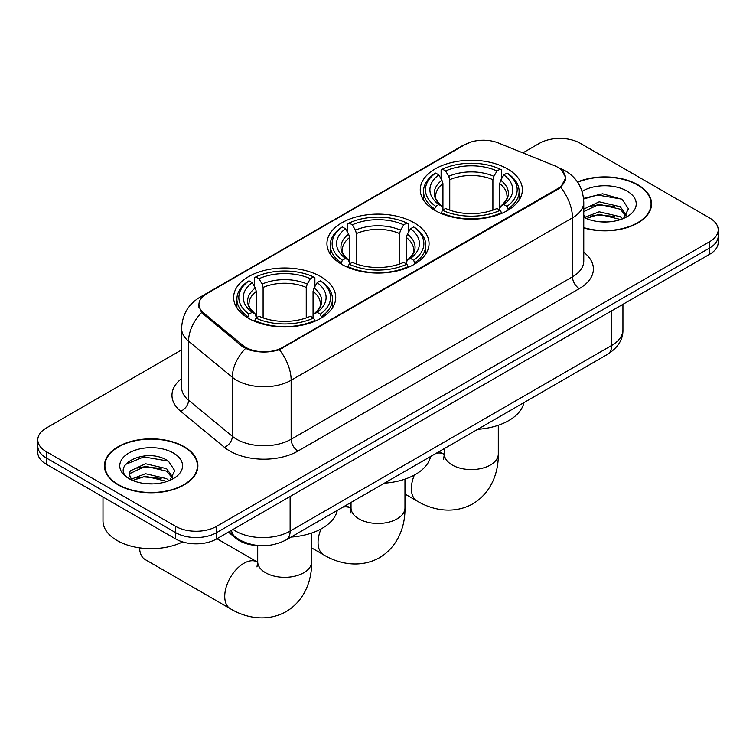 <?xml version="1.0" encoding="UTF-8"?>
<svg xmlns="http://www.w3.org/2000/svg" width="756" height="756" viewBox="0 0 756 756"><rect width="100%" height="100%" fill="white"/><g stroke="black" fill="none" stroke-linecap="round" stroke-linejoin="round"><path stroke-width="1.13" d="M414.099 222.755A51.058 29.475 0 0 0 358.457 216.367A51.058 29.475 0 0 0 326.942 243.602A51.058 29.475 0 0 0 341.901 264.439A51.058 29.475 0 0 0 397.543 270.828A51.058 29.475 0 0 0 429.058 243.602A51.058 29.475 0 0 0 414.099 222.755M320.78 276.63A51.058 29.475 0 0 0 265.139 270.242A51.058 29.475 0 0 0 233.623 297.477A51.058 29.475 0 0 0 248.573 318.323A51.058 29.475 0 0 0 304.214 324.711A51.058 29.475 0 0 0 335.74 297.477A51.058 29.475 0 0 0 320.78 276.63M507.427 168.871A51.058 29.475 0 0 0 451.786 162.483A51.058 29.475 0 0 0 420.26 189.718A51.058 29.475 0 0 0 435.22 210.565A51.058 29.475 0 0 0 490.861 216.953A51.058 29.475 0 0 0 522.377 189.718A51.058 29.475 0 0 0 507.427 168.871M557.833 167.303A26.006 15.016 0 0 0 554.356 165.621L498.27 142.941A26.006 15.016 0 0 0 464.959 144.623L206.577 293.8A26.006 15.016 0 0 0 198.96 304.422A26.006 15.016 0 0 0 203.657 313.031L242.941 345.416A26.006 15.016 0 0 0 282.631 347.42L557.833 188.537A26.006 15.016 0 0 0 565.45 177.925A26.006 15.016 0 0 0 557.833 167.303M258.892 545.596A28.898 16.689 180 0 1 236.155 538.489L228.416 532.111M583.764 227.953A46.721 26.97 0 0 0 651.559 203.874A46.721 26.97 0 0 0 637.875 184.804A46.721 26.97 0 0 0 577.508 181.998M184.199 446.73A46.721 26.97 0 0 0 133.283 440.88A46.721 26.97 0 0 0 104.441 465.8A46.721 26.97 0 0 0 118.125 484.87A46.721 26.97 0 0 0 169.042 490.72A46.721 26.97 0 0 0 197.892 465.8A46.721 26.97 0 0 0 184.199 446.73M104.923 468.229A46.721 26.97 0 0 0 104.763 468.947M561.727 170.176L565.79 177.764L560.697 187.29L558.174 189.113L279.37 349.707C269.06 352.816 258.75 352.816 248.44 349.707L242.6 346.758L201.569 312.597L198.62 305.103L199.953 300.321M181.601 349.905L46.267 428.047A28.898 16.689 0 0 0 37.8 439.841L37.8 452.428A28.898 16.689 0 0 0 46.267 464.231L175.685 538.952L175.685 532.659A28.898 16.689 0 0 0 216.556 532.659L709.733 247.93A28.898 16.689 0 0 0 718.2 236.127A28.898 16.689 0 0 1 709.733 247.93L216.556 532.659A28.898 16.689 0 0 1 175.685 532.659L46.267 457.938L175.685 532.659L175.685 526.365A28.898 16.689 0 0 0 216.556 526.365L709.733 241.636A28.898 16.689 0 0 0 718.2 229.833A28.898 16.689 0 0 0 709.733 218.04L580.315 143.319A28.898 16.689 0 0 0 539.444 143.319L522.859 152.882M37.8 446.135A28.898 16.689 0 0 0 46.267 457.938A28.898 16.689 0 0 1 37.8 446.135M37.8 439.841A28.898 16.689 0 0 0 46.267 451.644L175.685 526.365M197.571 468.947A46.721 26.97 0 0 0 197.41 468.229M651.237 207.021A46.721 26.97 0 0 0 651.077 206.312M175.685 538.952A28.898 16.689 0 0 0 216.556 538.952L709.733 254.214A28.898 16.689 0 0 0 718.2 242.421L718.2 229.833M583.764 227.641A46.239 26.696 0 0 0 651.077 203.874A46.239 26.696 0 0 0 637.535 185.003A46.239 26.696 0 0 0 577.688 182.272M599.612 221.754L606.87 221.971M585.182 217.152L599.196 211.803L620.232 216.717L622.774 218.758M586.467 218.493L599.196 214.298L620.685 219.533M583.764 214.912A21.773 12.569 0 0 0 586.656 218.664M583.764 209.11L599.196 201.814L620.232 206.728L626.478 215.365M583.764 211.614L599.196 204.309L620.232 209.223L625.987 216.018M583.764 217.322A31.402 18.135 0 0 0 627.036 216.698A31.402 18.135 0 0 0 627.036 191.06A31.402 18.135 0 0 0 582.092 191.372M623.52 218.456L628.434 208.788L622.216 199.414L602.636 193.801L583.566 198.403M585.399 218.115L583.764 216.386M583.623 198.998L597.486 195.001L621.791 199.13M590.568 206.246L597.486 204.989L614.836 206.473M590.568 216.235L597.486 214.978L614.836 216.462M118.465 484.681A46.239 26.696 0 0 0 168.862 490.464A46.239 26.696 0 0 0 197.41 465.8A46.239 26.696 0 0 0 183.859 446.919A46.239 26.696 0 0 0 133.472 441.135A46.239 26.696 0 0 0 104.923 465.8A46.239 26.696 0 0 0 118.465 484.681M102.996 496.985L102.996 520.856A48.167 27.811 0 0 0 117.104 540.521A48.167 27.811 0 0 0 182.64 541.91M145.946 483.679L153.203 483.897M131.506 479.068L145.53 473.719L166.566 478.642L169.108 480.684M132.801 480.419L145.53 476.223L167.019 481.449M131.733 480.041L129.474 474.768A21.773 12.569 0 0 0 132.99 480.589M129.474 474.768L130.136 470.96L145.53 463.73L166.566 468.654L172.812 477.291M129.531 475.08L130.136 473.454L145.53 466.235L166.566 471.149L172.321 477.943M169.854 480.372L174.768 470.714L168.55 461.34C146.513 445.501 107.361 466.367 129.966 479.162L130.079 479.238M173.37 452.976A31.402 18.135 0 0 0 128.964 452.976A31.402 18.135 0 0 0 128.964 478.624A31.402 18.135 0 0 0 173.37 478.624A31.402 18.135 0 0 0 173.37 452.976M125.373 464.486L143.82 456.917L168.125 461.056M136.893 468.162L143.82 466.906L161.17 468.399M136.893 478.151L143.82 476.894L161.17 478.387M434.303 210.017L435.673 206.369A45.851 26.469 0 0 1 435.673 173.067L438.82 174.891A41.419 23.918 0 0 0 438.82 204.545L441.939 206.322L442.94 210.036M442.94 208.524L442.94 183.613L441.939 180.259L438.82 174.891M441.117 178.832L441.117 169.92L442.487 169.136A45.851 26.469 0 0 1 500.16 169.136L497.004 170.96A41.419 23.918 0 0 0 445.634 170.96L448.752 176.318L449.754 179.682L449.754 210.14M492.893 210.14L492.893 179.682L493.895 176.318L497.004 170.96M477.688 429.313A52.986 30.59 0 0 0 523.917 402.627M441.117 212.663A47.779 27.585 0 0 0 501.53 212.663L500.16 210.3A45.851 26.469 0 0 1 442.487 210.3L441.117 213.485M501.53 213.485L501.53 212.663M435.673 173.067L434.303 173.852A47.779 27.585 0 0 0 423.54 191.296A47.779 27.585 0 0 0 434.303 208.732M500.16 169.136L501.53 169.92L501.53 178.832M442.487 210.3L445.634 208.486A41.419 23.918 0 0 0 497.004 208.486L500.16 210.3M438.82 204.545L435.673 206.369M445.634 170.96L442.487 169.136M441.939 180.259A37.053 21.395 0 0 0 441.939 206.322L442.109 206.435C436.845 201.342 434.7 197.892 435.683 196.069A35.645 20.582 0 0 1 442.94 183.613M508.344 208.732A47.779 27.585 0 0 0 519.107 191.296A47.779 27.585 0 0 0 508.344 173.852L506.974 173.067A45.851 26.469 0 0 1 506.974 206.369L508.344 210.017M506.974 206.369L503.817 204.545A41.419 23.918 0 0 0 503.817 174.891L506.974 173.067M503.817 174.891L500.708 180.259L499.697 183.613L499.697 208.524L500.708 206.322L503.817 204.545M499.697 183.613A35.645 20.582 0 0 1 506.964 196.069C507.938 197.902 505.792 201.351 500.529 206.435L500.708 206.322A37.053 21.395 0 0 0 500.708 180.259M499.697 210.036L499.697 208.524M340.975 263.901L342.345 260.253A45.851 26.469 0 0 1 342.345 226.951L345.501 228.766A41.419 23.918 0 0 0 345.501 258.429L348.61 260.196L349.622 263.92M349.622 262.398L349.622 237.497L348.61 234.133L345.501 228.766M347.788 232.716L347.788 223.795L349.159 223.02A45.851 26.469 0 0 1 406.841 223.02L403.685 224.834A41.419 23.918 0 0 0 352.315 224.834L355.424 230.202L356.435 233.566L356.435 264.014M399.565 264.014L399.565 233.566L400.576 230.202L403.685 224.834M384.369 483.188A52.986 30.59 0 0 0 430.599 456.501M347.788 266.547A47.779 27.585 0 0 0 408.212 266.547L406.841 264.184A45.851 26.469 0 0 1 349.159 264.184L347.788 267.359M408.212 267.359L408.212 266.547M342.345 226.951L340.975 227.726A47.779 27.585 0 0 0 330.221 245.171A47.779 27.585 0 0 0 340.975 262.615M406.841 223.02L408.212 223.795L408.212 232.716M349.159 264.184L352.315 262.36A41.419 23.918 0 0 0 403.685 262.36L406.841 264.184M345.501 258.429L342.345 260.253M352.315 224.834L349.159 223.02M348.61 234.133A37.053 21.395 0 0 0 348.61 260.196L348.79 260.31C343.526 255.226 341.381 251.767 342.355 249.943A35.645 20.582 0 0 1 349.622 237.497M415.025 262.615A47.779 27.585 0 0 0 425.779 245.171A47.779 27.585 0 0 0 415.025 227.726L413.655 226.951A45.851 26.469 0 0 1 413.655 260.253L415.025 263.901M413.655 260.253L410.499 258.429A41.419 23.918 0 0 0 410.499 228.766L413.655 226.951M410.499 228.766L407.389 234.133L406.378 237.497L406.378 262.398L407.389 260.196L410.499 258.429M406.378 237.497A35.645 20.582 0 0 1 413.645 249.943C414.609 251.776 412.474 255.235 407.21 260.31L407.389 260.196A37.053 21.395 0 0 0 407.389 234.133M406.378 263.92L406.378 262.398M139.595 547.854A26.97 15.574 120 0 0 145.171 559.563L230.325 608.722A26.97 15.574 -60 0 1 226.186 587.11A26.97 15.574 -60 0 1 243.81 563.333A26.97 15.574 -60 0 1 257.295 562.001L257.701 562.228M247.656 317.775L249.026 314.127A45.851 26.469 0 0 1 249.026 280.826L252.183 282.649A41.419 23.918 0 0 0 252.183 312.304L255.292 314.08L256.303 317.794M256.303 316.273L256.303 291.372L255.292 288.008L252.183 282.649M254.47 286.59L254.47 277.679L255.84 276.894A45.851 26.469 0 0 1 313.513 276.894L310.366 278.718A41.419 23.918 0 0 0 258.996 278.718L262.105 284.076L263.107 287.441L263.107 317.898M306.246 317.898L306.246 287.441L307.248 284.076L310.366 278.718M291.051 537.072A52.986 30.59 0 0 0 337.28 510.376M254.47 320.421A47.779 27.585 0 0 0 314.883 320.421L313.513 318.059A45.851 26.469 0 0 1 255.84 318.059L254.47 321.243M314.883 321.243L314.883 320.421M249.026 280.826L247.656 281.61A47.779 27.585 0 0 0 236.893 299.055A47.779 27.585 0 0 0 247.656 316.49M313.513 276.894L314.883 277.679L314.883 286.59M255.84 318.059L258.996 316.244A41.419 23.918 0 0 0 310.366 316.244L313.513 318.059M252.183 312.304L249.026 314.127M258.996 278.718L255.84 276.894M255.292 288.008A37.053 21.395 0 0 0 255.292 314.08L255.471 314.194C250.208 309.1 248.062 305.641 249.036 303.827A35.645 20.582 0 0 1 256.303 291.372M321.697 316.49A47.779 27.585 0 0 0 332.46 299.055A47.779 27.585 0 0 0 321.697 281.61L320.327 280.826A45.851 26.469 0 0 1 320.327 314.127L321.697 317.775M320.327 314.127L317.18 312.304A41.419 23.918 0 0 0 317.18 282.649L320.327 280.826M317.18 282.649L314.061 288.008L313.06 291.372L313.06 316.273L314.061 314.08L317.18 312.304M313.06 291.372A35.645 20.582 0 0 1 320.317 303.827C321.291 305.66 319.145 309.11 313.891 314.194L314.061 314.08A37.053 21.395 0 0 0 314.061 288.008M313.06 317.794L313.06 316.273M203.657 313.031L203.657 314.657M242.941 345.416L242.941 347.023M282.631 347.42L282.631 348.195M557.833 188.537L557.833 189.312M236.155 537.629L236.155 538.489M583.764 252.277A48.167 27.811 180 0 1 579.285 288.631L297.959 451.048A9.63 5.566 60 0 1 291.145 439.255L572.481 276.828A38.537 22.245 0 0 0 583.764 261.103L583.764 202.107A38.537 22.245 180 0 1 572.481 217.841A33.718 19.467 -120 0 0 560.697 187.29M297.959 451.048A48.167 27.811 180 0 1 229.843 451.048A48.167 27.811 180 0 1 224.447 447.344L180.684 411.255A48.167 27.811 180 0 1 181.601 378.624M236.656 439.255A38.537 22.245 0 0 0 291.145 439.255L291.145 380.259A38.537 22.245 180 0 1 236.656 380.259A38.537 22.245 180 0 1 232.338 377.291L188.575 341.211A38.537 22.245 180 0 1 181.601 328.444L181.601 387.441A38.537 22.245 0 0 0 188.575 400.198L232.338 436.288A38.537 22.245 0 0 0 236.656 439.255M583.764 202.107C583.112 188.253 577.017 177.868 565.497 170.941L560.631 168.569A33.718 15.791 112 0 0 559.194 168.153M279.37 349.707A33.718 19.467 60 0 1 291.145 380.259L572.481 217.841L572.481 276.828A9.63 5.566 60 0 0 579.285 288.631M203.506 295.936A33.718 19.467 -120 0 0 199.877 297.278C188.348 304.205 182.262 314.59 181.601 328.444M199.877 297.278L462.464 145.672A33.718 19.467 60 0 1 465.016 144.594M201.569 312.597A33.718 22.548 129.5 0 0 188.575 341.211L188.575 400.198A9.63 6.445 -50.5 0 1 180.684 411.255M245.473 348.544A33.718 22.548 129.5 0 0 232.338 377.291L232.338 436.288A9.63 6.445 -50.5 0 1 224.447 447.344M216.556 526.365L216.556 538.952M709.733 241.636L709.733 254.214M46.267 451.644L46.267 464.231M233.046 529.436A38.537 22.245 0 0 0 235.636 531.09A38.537 22.245 0 0 0 290.124 531.09L611.642 345.464A38.537 22.245 0 0 0 622.935 329.729C623.209 339.293 618.125 347.476 607.654 354.28L286.137 539.907A19.269 11.123 60 0 0 290.124 531.09L290.124 496.475M611.642 310.848L611.642 345.464A19.269 11.123 60 0 1 607.654 354.28M231.487 530.334A19.269 12.89 129.5 0 0 234.842 536.599L228.992 531.77M498.298 425.278L498.298 454.006A26.97 15.574 180 0 1 490.398 465.016A26.97 15.574 180 0 1 452.249 465.016A26.97 15.574 180 0 1 444.348 454.006L443.621 459.175M436.155 453.298A26.97 15.574 -60 0 1 443.942 454.243L444.348 454.469M498.298 454.006C498.648 471.706 491.787 492.525 472.84 503.827C453.581 514.581 432.13 510.12 416.962 500.963A26.97 15.574 -60 0 1 414.354 475.08M492.893 179.682A35.645 20.582 0 0 0 449.754 179.682M493.895 176.318A37.053 21.395 0 0 0 448.752 176.318M404.97 479.153L404.97 507.881A26.97 15.574 180 0 1 397.07 518.899A26.97 15.574 180 0 1 358.93 518.899A26.97 15.574 180 0 1 351.03 507.881L350.302 513.05M342.837 507.172A26.97 15.574 -60 0 1 350.614 508.117L351.02 508.353M404.97 507.881C405.329 525.59 398.459 546.399 379.512 557.701C360.262 568.455 338.801 564.004 323.644 554.838A26.97 15.574 -60 0 1 321.035 528.954M399.565 233.566A35.645 20.582 0 0 0 356.435 233.566M400.576 230.202A37.053 21.395 0 0 0 355.424 230.202M311.652 533.037L311.652 561.765A26.97 15.574 180 0 1 303.751 572.774A26.97 15.574 180 0 1 265.602 572.774A26.97 15.574 180 0 1 257.701 561.765L256.983 566.934M306.246 287.441A35.645 20.582 0 0 0 263.107 287.441M307.248 284.076A37.053 21.395 0 0 0 262.105 284.076M198.96 304.422L198.96 307.616M565.45 177.925L565.45 180.221M462.464 145.672L471.281 141.948M560.631 168.569L558.533 167.719M286.137 539.907C270.629 547.694 255.131 547.694 239.624 539.907L234.842 536.599M622.935 329.729L622.935 304.337M651.077 207.739L651.077 203.874M197.41 469.665L197.41 465.8M104.923 469.665L104.923 465.8M416.962 500.963L404.97 494.037M423.54 200.104L423.54 191.296M519.107 200.104L519.107 191.296M443.942 454.243L439.227 451.521M444.348 448.563L444.348 454.006M323.644 554.838L311.652 547.92M330.221 253.988L330.221 245.171M425.779 253.988L425.779 245.171M350.614 508.117L345.898 505.405M351.03 502.438L351.03 507.881M311.652 561.765C312.001 579.465 305.14 600.283 286.193 611.585C266.944 622.339 245.483 617.879 230.325 608.722M236.893 307.862L236.893 299.055M332.46 307.862L332.46 299.055M257.295 562.001L216.963 538.716M257.701 545.558L257.701 561.765"/></g></svg>
